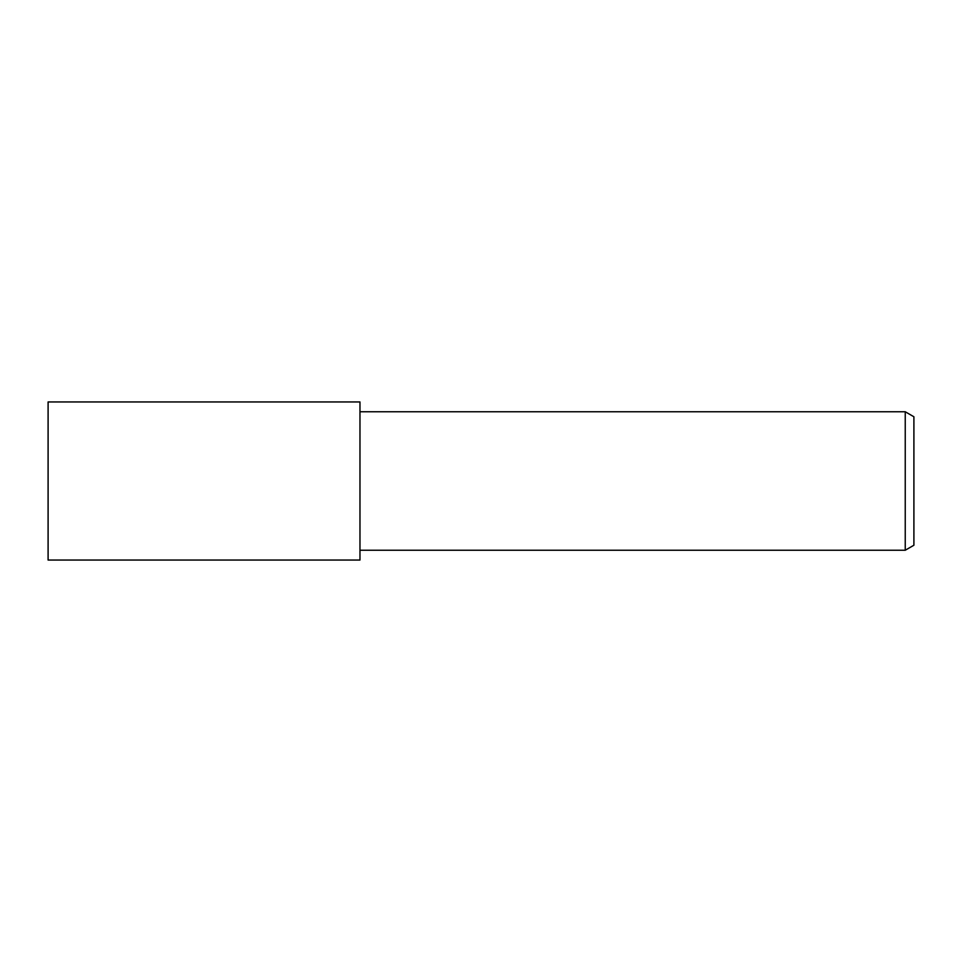 <?xml version="1.0" encoding="UTF-8"?>
<svg xmlns="http://www.w3.org/2000/svg" width="962" height="962" viewBox="0 0 962 962"><rect width="100%" height="100%" fill="white"/><g stroke="black" fill="none" stroke-linecap="round" stroke-linejoin="round"><path stroke-width="1.44" d="M359.968 560.052L48.1 560.052L48.1 401.948L359.968 401.948L359.968 560.052M905.242 550.24L905.242 411.76L913.9 416.762L913.9 545.238L905.242 550.24L359.968 550.24M359.968 411.76L905.242 411.76"/></g></svg>
